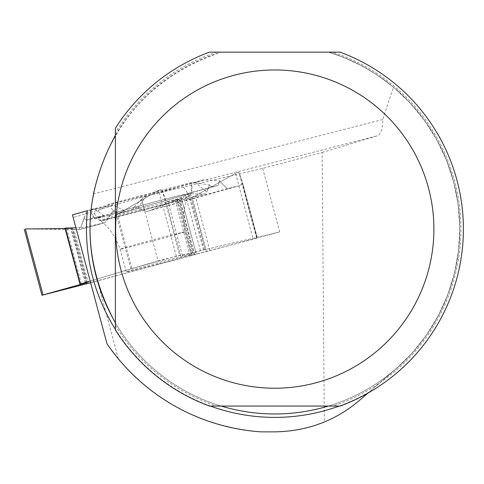 <?xml version="1.0" encoding="UTF-8"?>
<svg xmlns="http://www.w3.org/2000/svg" width="484" height="484" viewBox="0 0 484 484"><rect width="100%" height="100%" fill="white"/><g stroke="black" fill="none" stroke-linecap="round" stroke-linejoin="round"><path stroke-width="0.36" stroke-dasharray="2.42 1.81" d="M90.635 282.741L209.856 250.482L256.623 238.352L257.161 237.287L242.623 183.025L257.161 237.287L205.482 249.52L180.707 256L179.733 255.364L176.339 256.242L130.892 268.886L90.187 281.077L73.169 217.558L141.007 197.242L158.026 260.761L90.187 281.077L106.994 343.791L118.362 358.862C155.951 402.585 203.474 426.918 260.924 431.855L282.027 431.655L296.468 430.028L310.631 426.803L324.347 422.012L322.126 152.484L262.673 168.414L141.007 197.242M88.372 283.346L73.937 229.464L79.812 229.464L105.191 222.664L81.439 227.928L80.913 227.238L87.053 210.57L109.826 205.96L113.214 210.885L105.191 222.664M113.214 210.885L119.161 213.547L131.999 210.11L134.334 206.874L146.761 211.526L149.931 210.679L176.575 199.662L179.237 199.293L180.054 200.188L181.833 200.067L191.979 197.242L195.233 195.893L235.563 173.314L253.241 239.296M256.774 237.366L242.339 183.484L239.967 185.608L227.177 188.639L146.761 211.526M209.493 184.906L206.795 192.1L195.845 182.976L209.493 184.906L211.653 186.987L218.121 185.457L219.512 180.901L227.177 188.639M130.892 268.886L116.45 215.005L114.127 217.292L101.537 221.061L206.232 193.6L206.795 192.1M206.232 193.6L204.635 193.981L189.419 193.757L178.124 198.821L167.924 201.447L166.085 201.411L162.055 189.383L179.733 255.364M80.913 227.238L75.915 227.801L80.913 227.238L84.095 218.242L86.231 220.232L92.595 218.32L93.957 213.626L101.537 221.061L114.127 217.292L117.424 214.309L158.655 190.26L162.055 189.383L166.085 201.411L167.924 201.447L178.124 198.821L189.419 193.757L204.635 193.981L206.232 193.6L209.493 184.906L211.653 186.987L218.121 185.457L219.512 180.901L227.177 188.639L239.967 185.608L242.617 183.019L238.939 172.371L242.617 183.019M158.825 263.744A33.62 0.569 165 0 0 191.156 254.499A33.62 0.569 165 0 0 186.733 255.389A33.62 0.569 165 0 0 150.131 264.923A33.62 0.569 165 0 0 126.203 271.899A33.62 0.569 165 0 0 158.825 263.744M242.339 183.484L242.623 183.025M195.845 182.976L191.846 182.407L182.25 185.033A52.859 0.889 165 0 0 117.908 201.979L112.766 213.269L92.595 218.32L93.957 213.626L101.537 221.061M92.595 218.32L86.231 220.232L84.095 218.242L81.463 225.683M176.339 256.242L158.655 190.26L117.424 214.309L131.963 268.578M116.45 215.005L117.424 214.309M87.12 282.62L72.612 228.472L65.128 228.575L72.558 228.279L65.007 228.133L80.023 284.15M87.066 282.42L72.612 228.472M81.445 283.824L66.538 228.176L72.558 228.279M66.538 228.176L65.007 228.115M256.623 238.352L238.939 172.371L235.563 173.314L195.233 195.893L191.979 197.242L181.833 200.067L180.054 200.188L179.237 199.293L176.575 199.662L149.931 210.679L146.761 211.526L134.334 206.874L131.999 210.11L119.161 213.547L113.214 210.885L108.948 216.596L105.191 222.664L79.812 229.464L25.398 229.017L72.37 229.458L86.908 283.727M73.937 229.464L72.37 229.458M182.752 194.792A47.293 0.799 165 0 0 131.218 208.211A47.293 0.799 165 0 0 97.611 218.018A47.293 0.799 165 0 0 143.5 206.547A47.293 0.799 165 0 0 188.972 193.539A47.293 0.799 165 0 0 182.752 194.792M239.967 185.608L149.931 210.679M134.334 206.874L141.54 199.239L144.619 210.721M141.54 199.239L143.651 197L203.921 179.758L219.512 180.901M211.653 186.987L187.834 193.491L182.25 185.033M218.121 185.457L191.319 192.771L191.821 183.061L203.921 179.758M191.319 192.771A50.33 0.847 -15 0 1 191.906 192.753A50.33 0.847 -15 0 1 137.892 208.096L131.999 210.11M125.792 211.284A50.33 0.847 -15 0 1 94.682 218.804A50.33 0.847 -15 0 1 104.151 215.737L94.271 208.761A52.859 0.889 165 0 0 89.794 210.346A52.859 0.889 165 0 0 112.82 204.938L125.792 211.284L119.161 213.547M86.231 220.232L104.151 215.737M112.766 213.269A50.33 0.847 -15 0 1 187.834 193.491M238.939 172.371L235.563 173.314M137.892 208.096L146.029 196.189A52.859 0.889 165 0 0 191.821 183.061M146.029 196.189L143.651 197M114.127 217.292L204.635 193.981M191.846 182.407L108.803 204.26L93.957 213.626M84.095 218.242L86.382 212.307M367.876 393.147L395.609 369.231A185.039 185.039 0 0 0 328.854 52.145L209.445 52.145A188.627 188.627 0 0 0 115.373 128.23L115.373 135.345A184.924 184.924 0 0 1 221.085 52.145C152.333 75.909 109.705 123.214 93.194 194.06L90.877 209.608L94.271 208.761M117.908 201.979L108.803 204.26M158.655 190.26L162.055 189.383M79.812 229.464L79.34 227.71M112.82 204.938L109.826 205.96M115.373 135.345L115.373 329.979A188.627 188.627 0 0 0 209.445 406.064L328.448 406.064A184.924 184.924 0 0 0 328.448 52.145L340.083 52.145A188.627 188.627 0 0 1 340.083 406.064L332.653 406.064A186.189 186.189 0 0 0 332.653 52.145M328.448 406.064L332.653 406.064M115.373 322.864A184.924 184.924 0 0 0 221.085 406.064M118.362 358.862L97.435 280.774L90.568 282.487M262.673 168.414L279.698 231.939L97.435 280.774M72.455 214.884L73.169 217.558M322.126 152.484L377.351 135.78L378.73 134.994L380 133.523L381.543 130.214L382.687 124.346L382.729 119.494L393.425 87.12L410.057 102.862L424.613 120.54L436.877 139.882L446.653 160.591L453.804 182.353L458.209 204.823L459.8 227.668L458.56 250.537L454.506 273.079L447.694 294.944L438.238 315.798L426.277 335.327L411.993 353.229L395.609 369.231L359.515 400.359L352.588 405.931L342.799 412.592L332.435 418.339L324.347 422.012M328.448 52.145A184.924 184.924 0 0 1 454.754 271.542A184.924 184.924 0 0 1 243.736 411.4A184.924 184.924 0 0 1 90.877 209.608A184.924 184.924 0 0 0 243.736 411.4A184.924 184.924 0 0 0 454.754 271.542A184.924 184.924 0 0 0 328.448 52.145L343.785 57.415L362.891 66.393L376.479 74.524L393.425 87.12M93.194 194.06L382.729 119.494M279.698 231.939L158.026 260.761M175.184 200.152L190.164 256.072M190.496 193.6L205.482 249.52M209.856 250.482L195.233 195.893M206.487 251.39L191.979 197.242M196.341 254.215L181.833 200.067M194.659 254.711L180.054 200.188M194.151 254.941L179.237 199.293M192.469 255.437L177.459 199.414M191.591 255.679L176.575 199.662M180.647 232.683A33.62 0.569 165 0 0 144.05 242.218A33.62 0.569 165 0 0 120.117 249.199A33.62 0.569 165 0 0 152.744 241.044A33.62 0.569 165 0 0 185.069 231.794A33.62 0.569 165 0 0 180.647 232.683M180.707 256L166.085 201.411M182.432 255.594L167.924 201.447M192.632 252.963L178.124 198.821M195.736 252.134L181.125 197.611M200.443 250.839L185.535 195.191M203.546 250.01L188.536 193.987M204.429 249.78L189.419 193.757M85.39 282.813L70.839 228.521M85.644 282.753L71.033 228.23M43.076 295.004L25.398 229.017M182.383 198.089A45.901 0.774 165 0 0 132.108 211.187A45.901 0.774 165 0 0 99.758 220.637A45.901 0.774 165 0 0 144.292 209.493A45.901 0.774 165 0 0 188.421 196.879A45.901 0.774 165 0 0 182.383 198.089M115.373 325.333A186.189 186.189 0 0 0 216.88 406.064M216.88 52.145A186.189 186.189 0 0 0 115.373 132.87M369.219 391.992A188.294 188.294 0 0 1 339.109 406.064M210.425 406.064A188.294 188.294 0 0 1 115.373 329.35M90.877 209.554L377.351 135.78M191.156 254.499L185.069 231.794C180.471 205.996 189.922 194.683 188.421 196.879L188.972 193.539M126.203 271.899L120.117 249.199C111.205 224.552 97.369 219.488 99.758 220.637L97.611 218.018M191.906 192.753L191.906 185.626M94.682 218.804L89.794 210.346"/><path stroke-width="0.73" d="M65.007 228.133L75.915 227.801L65.007 228.115L80.017 284.138L87.12 282.62L41.957 295.264L90.635 282.741M90.187 281.077L80.017 284.138M25.38 228.956L65.128 228.575L25.38 228.956L43.058 294.938M86.969 210.788L72.455 214.884L106.994 343.791A203.226 203.226 0 0 0 260.924 431.855L274.767 431.855C307.068 431.353 335.315 420.856 359.515 400.359L367.876 393.147M115.373 329.979A188.627 188.627 0 0 0 209.445 406.064L340.083 406.064A188.627 188.627 0 0 0 340.083 52.145L209.445 52.145A188.627 188.627 0 0 0 115.373 128.23L115.373 329.979M433.9 229.101A159.139 159.139 0 0 0 230.463 76.26A159.139 159.139 0 0 0 140.299 314.207A159.139 159.139 0 0 0 433.9 229.101M328.448 406.064C292.657 416.621 256.871 416.621 221.085 406.064M115.373 322.864C81.596 260.356 81.596 197.847 115.373 135.345M65.407 228.091L80.392 284.011M85.468 283.116L85.39 282.813M339.109 406.064A188.294 188.294 0 0 1 210.425 406.064M115.373 329.35A188.294 188.294 0 0 1 87.374 210.667M24.279 229.283L41.957 295.264"/></g></svg>

